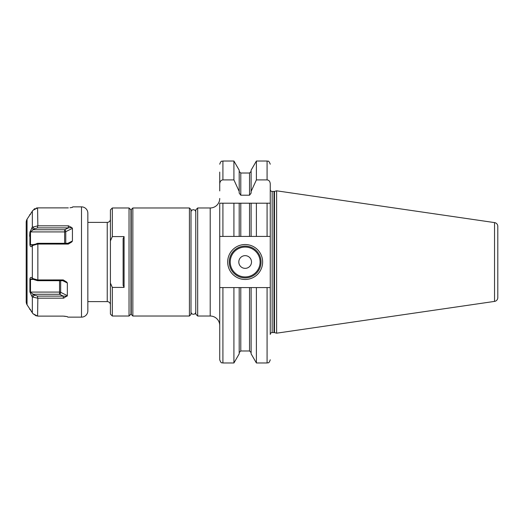 <?xml version="1.0" encoding="UTF-8"?>
<svg xmlns="http://www.w3.org/2000/svg" width="524" height="524" viewBox="0 0 524 524"><rect width="100%" height="100%" fill="white"/><g stroke="black" fill="none" stroke-linecap="round" stroke-linejoin="round"><path stroke-width="0.79" d="M68.33 243.306L71.788 241.944L68.33 244.066L68.33 243.306L37.584 243.306L33.543 244.891L34.283 244.282M71.762 207.504L72.915 206.862L81.495 206.862A6.353 6.353 0 0 1 87.849 213.222L87.849 310.778A6.353 6.353 0 0 1 81.495 317.138L81.495 206.862M71.788 207.491L70.026 207.773M68.33 244.066L37.584 244.06L32.874 245.448L31.833 246.372C30.89 247.092 30.248 246.562 29.914 244.793L29.914 232.04L32.344 227.252L37.852 225.818L37.584 207.884L68.33 207.877M37.852 225.818L68.33 225.818L71.788 227.554L72.43 228.346L65.755 231.68A1.592 0.793 0 0 1 64.629 231.916L64.629 243.306M71.788 241.944L72.43 241.007L72.43 228.346M67.236 295.949L63.247 298.182L37.584 298.176L32.874 297.082L31.833 296.296L29.914 291.96L29.914 279.207C30.051 277.615 30.687 277.085 31.833 277.628L32.874 278.552L37.584 279.94L63.247 279.934L66.705 282.056L67.347 282.993L62.742 280.694M60.666 280.694L60.666 292.32L67.347 295.654L67.347 282.993M36.267 208.074L37.584 207.884L32.874 210.36L27.052 219.215A6.353 6.353 0 0 0 26.2 222.392L26.2 301.608A6.353 6.353 0 0 0 27.052 304.785L32.874 313.64L37.584 316.116L63.247 316.123L67.347 316.647L67.832 317.138L67.347 316.647L64.249 316.168M67.832 317.138L81.495 317.138M63.712 298.11L64.072 298.032M63.247 298.182L63.247 296.106L67.013 296.217M68.749 225.883L68.33 225.818L68.33 227.894L37.584 227.894L34.283 228.87L30.49 231.916L30.49 244.577L32.062 245.37L33.176 245.193M72.915 206.862L72.43 207.353M71.788 227.554L68.33 227.894L64.629 229.748L64.629 231.916L30.49 231.916L29.914 232.04L29.626 236.232M32.874 245.448L33.543 244.891M29.593 214.814L30.49 214.493M31.833 212.076L32.874 210.36M29.914 291.96L33.294 294.252L31.833 296.296L32.344 296.748L32.344 312.828L31.342 311.099M30.831 310.293L30.608 309.966M219.733 190.913L219.733 172.082M219.733 203.207L219.733 236.416L240.785 236.416L239.199 236.416L239.199 203.207L219.733 203.207L222.91 203.207L222.91 236.416M270.26 189.544A1.906 1.906 0 0 0 272.172 191.45L273.993 191.45A1.906 1.906 0 0 0 274.491 191.384L276.62 190.815L276.62 333.185L274.491 332.616A1.906 1.906 0 0 0 273.993 332.55L272.172 332.55A1.906 1.906 0 0 0 270.26 334.456L270.26 287.584L267.083 287.584L267.083 362.975L256.393 362.975L251.114 353.831L251.114 287.584L239.199 287.584L239.199 353.831L233.92 362.975L233.92 287.584L222.91 287.584L222.91 362.975C222.065 362.385 221.338 364.219 219.733 359.798L219.733 236.416M219.733 183.845C219.956 181.409 221.017 180.092 222.91 179.902L233.92 179.902L233.92 161.025L222.91 161.025L222.91 179.902M222.91 287.584L219.733 287.584M233.92 161.025L239.199 170.169L239.199 193.107L240.785 195.21L249.529 195.21L251.114 193.107L251.114 191.45L256.393 179.902L267.083 179.902C268.982 180.092 270.037 181.409 270.26 183.845L270.26 203.207L249.529 203.207L249.529 236.416L251.114 236.416L240.785 236.416L240.785 203.207L233.92 203.207L233.92 236.416M256.393 236.416L251.114 236.416L251.114 203.207L256.393 203.207L256.393 236.416L270.26 236.416L270.26 203.207L267.083 203.207L267.083 236.416M249.529 203.207L240.785 203.207M239.199 191.45L233.92 179.902M239.199 287.584L233.92 287.584M251.114 191.45L251.114 170.169L256.393 161.025L256.393 179.902M251.114 287.584L256.393 287.584L256.393 362.975M267.083 287.584L256.393 287.584M270.26 236.416L270.26 293.198M270.26 203.207L270.26 183.845M276.62 333.185L494.538 301.405A3.812 3.812 0 0 0 497.8 297.632L497.8 226.368A3.812 3.812 0 0 0 494.538 222.595L494.538 301.405M276.62 190.815L494.538 222.595M497.8 226.368L497.8 297.632M497.8 231.811L497.8 292.189M227.678 262A17.475 17.475 0 0 1 245.16 244.525A17.475 17.475 0 0 1 262.635 262A17.475 17.475 0 0 1 245.16 279.475A17.475 17.475 0 0 1 227.678 262M229.27 262A15.89 15.89 0 0 1 245.16 246.11A15.89 15.89 0 0 1 261.044 262A15.89 15.89 0 0 1 245.16 277.89A15.89 15.89 0 0 1 229.27 262M238.8 262A6.353 6.353 0 0 0 245.16 268.353A6.353 6.353 0 0 0 251.513 262A6.353 6.353 0 0 0 245.16 255.647A6.353 6.353 0 0 0 238.8 262M219.733 198.439A9.537 9.537 0 0 1 210.203 207.976L197.679 207.976L197.679 316.024L210.203 316.024L210.203 207.976M219.733 325.561A9.537 9.537 0 0 0 210.203 316.024M197.679 316.024L195.773 314.118L195.773 209.882L197.679 207.976M130.941 209.882L130.941 314.118L129.035 316.024L129.035 207.976L130.941 209.882M112.319 236.579L110.413 240.929L110.413 209.882L112.319 207.976L112.319 236.579L124.077 236.579L124.077 287.421L112.319 287.421L112.319 316.024L129.035 316.024M112.319 207.976L129.035 207.976M124.077 287.421L123.127 285.331L123.127 238.669L124.077 236.579M110.413 240.929L110.413 283.071L112.306 287.388M112.051 237.149L112.313 236.599M112.319 316.024L110.413 314.118L110.413 283.071M110.413 219.209A3.177 3.177 0 0 1 107.237 222.386L87.849 222.386M110.413 304.791A3.177 3.177 0 0 0 107.237 301.614L107.237 222.386M87.849 301.614L107.237 301.614M30.49 309.507L29.593 309.186M37.852 298.182L37.584 316.116M33.87 209.318L35.003 208.565M36.254 315.92L32.874 313.64M31.833 227.704L33.294 229.748L64.629 229.748A1.592 0.976 -116.6 0 1 65.755 231.68L65.755 243.306M32.874 226.918L34.283 228.87M29.914 244.793L33.929 244.577M32.874 278.552L34.283 279.718L37.584 280.694L63.247 280.694L63.247 279.934M33.556 279.115L34.283 279.718M66.705 282.056L63.247 280.694M32.874 297.082L34.283 295.13L37.584 296.106L63.247 296.106L59.546 294.252L59.546 292.084L30.49 292.084L30.49 279.423L33.929 279.423M59.546 280.694L59.546 292.084A1.592 0.793 0 0 1 60.666 292.32A1.592 0.976 -63.4 0 1 59.546 294.252L33.294 294.252L34.283 295.13M29.914 279.207L33.176 278.807M191.005 212.109A2.384 2.384 0 0 1 193.389 209.724A2.384 2.384 0 0 1 195.773 212.109M191.005 311.891A2.384 2.384 0 0 0 193.389 314.276A2.384 2.384 0 0 0 195.773 311.891M131.262 209.567L131.262 314.433L132.847 316.024L189.419 316.024L189.419 207.976L132.847 207.976L131.262 209.567M132.847 207.976L132.847 316.024M189.419 316.024L191.005 314.433L191.005 209.567L189.419 207.976M37.852 244.066L37.852 279.934M32.344 211.172L32.344 227.252M32.344 245.913L32.344 278.087M37.584 225.824L37.584 227.894M72.43 241.007L67.825 243.306M27.052 219.215L27.052 304.785M249.529 195.21L249.529 173.018L240.785 173.018L240.785 195.21M240.785 287.584L240.785 350.982L239.199 352.567M240.785 350.982L249.529 350.982L249.529 287.584M267.083 179.902L267.083 161.025L256.393 161.025M272.172 332.55L272.172 191.45M273.993 332.55L273.993 191.45M274.491 332.616L274.491 191.384M230.219 262A14.934 14.934 0 0 0 245.16 276.934A14.934 14.934 0 0 0 260.094 262A14.934 14.934 0 0 0 245.16 247.066A14.934 14.934 0 0 0 230.219 262M37.584 279.94L37.584 280.694M37.584 298.176L37.584 296.106M37.584 244.06L37.584 243.306M222.91 161.025C221.973 161.634 221.246 159.853 219.733 164.202M233.92 362.975L222.91 362.975M240.785 173.018L239.199 171.433M249.529 173.018L251.114 171.433M249.529 350.982L251.114 352.567M267.083 362.975C268.026 362.366 268.753 364.147 270.26 359.798M267.083 161.025C267.947 161.752 268.38 159.479 270.26 164.202"/></g></svg>
